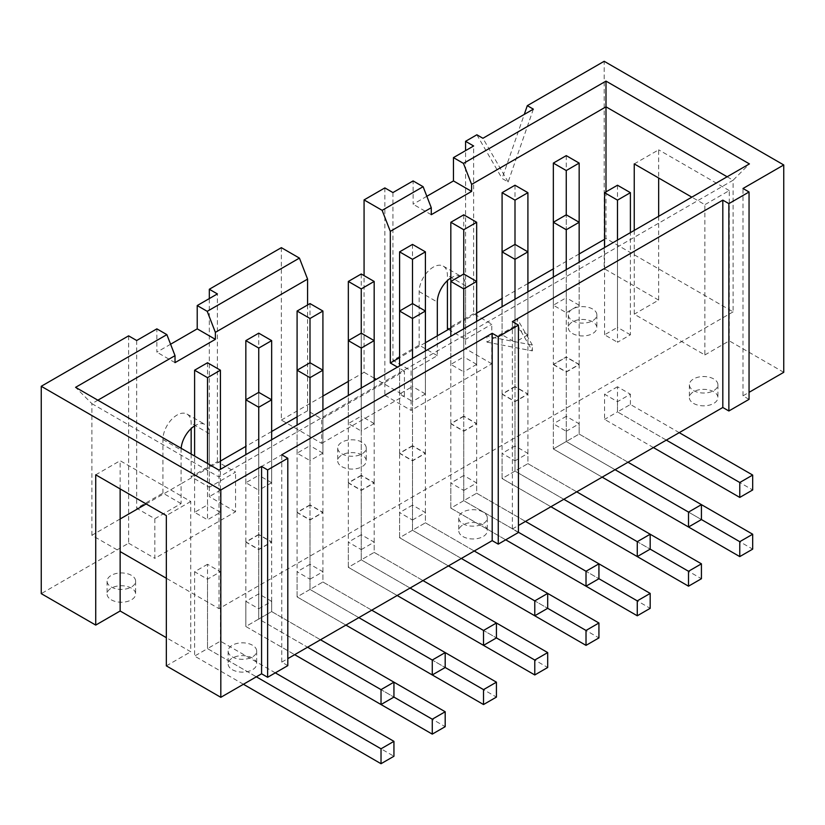 <?xml version="1.0" encoding="UTF-8"?>
<svg xmlns="http://www.w3.org/2000/svg" width="825" height="825" viewBox="0 0 825 825"><rect width="100%" height="100%" fill="white"/><g stroke="black" fill="none" stroke-linecap="round" stroke-linejoin="round"><path stroke-width="0.62" stroke-dasharray="4.12 3.09" d="M627.99 462.237L579.16 434.053L566.249 441.509L701.425 519.554L566.249 441.509L553.338 448.965L553.338 423.802L566.249 431.258L566.249 441.509L615.068 469.693M566.249 431.258L579.16 423.802L566.249 416.347L566.249 441.509L553.338 448.965L602.157 477.149L553.338 448.965L553.338 364.619L566.249 372.075L566.249 441.509L752.678 549.141M514.996 386.76L502.085 394.216L514.996 401.672L527.907 394.216L514.996 386.76L514.996 471.096L502.085 478.552L502.085 394.216M650.183 534.229L527.907 463.64L527.907 394.216M514.996 401.672L514.996 471.096L701.425 578.727M550.914 506.746L502.085 478.552L502.085 453.389L514.996 460.845L514.996 471.096L650.183 549.141L514.996 471.096L502.085 478.552L550.914 506.736M553.338 364.392L566.249 371.848L579.16 364.392L566.249 356.936L553.338 364.392L553.338 277.118M566.249 269.662L566.249 371.848M566.249 155.636L566.249 297.763L553.338 305.219L566.249 312.665L566.249 214.82L566.249 356.936M579.16 364.392L579.16 262.206M514.996 386.523L502.085 393.979L514.996 401.435L527.907 393.979L514.996 386.523L514.996 244.406L514.996 342.262L527.907 334.806L527.907 251.862M514.996 185.233L514.996 327.35L502.085 334.806L514.996 342.262M502.085 334.806L502.085 251.862M701.425 504.642L579.16 434.053L579.16 423.802M576.737 491.834L527.907 463.64L514.996 471.096L563.826 499.29M566.249 416.347L553.338 423.802M527.907 334.806L514.996 327.35M463.753 416.347L450.832 423.802L463.753 431.258L476.664 423.802L463.753 416.347L463.753 500.682L450.832 508.138L450.832 423.802M598.929 563.826L476.664 493.226L476.664 423.802M463.753 431.258L463.753 500.682L650.183 608.324M505.715 539.828L450.832 508.138L450.832 482.976L463.753 490.432L463.753 500.682L598.929 578.727L463.753 500.682L450.832 508.138L505.715 539.818M514.996 299.248L514.996 401.435M502.085 393.979L502.085 306.704M527.907 393.979L527.907 291.792M463.753 416.109L450.832 423.565L463.753 431.021L476.664 423.565L463.753 416.109L463.753 273.993L463.753 371.848L476.664 364.392L476.664 281.449M463.753 214.82L463.753 356.936L450.832 364.392L463.753 371.848M450.832 364.392L450.832 281.449M514.996 460.845L527.907 453.389L514.996 445.933L514.996 471.096L527.907 463.64L527.907 453.389M525.494 521.421L476.664 493.226L463.753 500.682L518.43 532.249M514.996 445.933L502.085 453.389M476.664 364.392L463.753 356.936M412.5 445.933L399.589 453.389L412.5 460.845L425.411 453.389L412.5 445.933L412.5 530.269L399.589 537.725L399.589 453.389M547.687 593.412L425.411 522.813L425.411 453.389M412.5 460.845L412.5 530.269L598.929 637.911M448.418 565.919L399.589 537.725L399.589 512.562L412.5 520.018L412.5 530.269L547.687 608.324L412.5 530.269L399.589 537.725L448.418 565.919M463.753 328.835L463.753 431.021M450.832 423.565L450.832 336.291M476.664 423.565L476.664 321.379M412.5 445.696L399.589 453.152L412.5 460.608L425.411 453.152L412.5 445.696L412.5 303.579L412.5 401.435L425.411 393.979L425.411 311.035M412.5 244.406L412.5 386.523L399.589 393.979L412.5 401.435M399.589 393.979L399.589 311.035M463.753 490.432L476.664 482.976L463.753 475.52L463.753 500.682L476.664 493.226L476.664 482.976M474.241 551.007L425.411 522.813L412.5 530.269L461.33 558.463M463.753 475.52L450.832 482.976M425.411 393.979L412.5 386.523M361.247 475.52L348.336 482.976L361.247 490.432L374.168 482.976L361.247 475.52L361.247 559.855L348.336 567.311L348.336 482.976M496.433 622.999L374.168 552.41L374.168 482.976M361.247 490.432L361.247 559.855L547.687 667.497M397.165 595.506L348.336 567.311L348.336 542.149L361.247 549.605L361.247 559.855L496.433 637.911L361.247 559.855L348.336 567.311L397.165 595.506M412.5 358.432L412.5 460.608M399.589 453.152L399.589 365.887M425.411 453.152L425.411 350.976M361.247 475.282L348.336 482.738L361.247 490.194L374.168 482.738L361.247 475.282L361.247 333.166L361.247 431.021L374.168 423.565L374.168 340.622M361.247 273.993L361.247 416.109L348.336 423.565L361.247 431.021M348.336 423.565L348.336 340.622M412.5 520.018L425.411 512.562L412.5 505.106L412.5 530.269L425.411 522.813L425.411 512.562M422.988 580.594L374.168 552.399L361.247 559.855L410.077 588.05M412.5 505.106L399.589 512.562M374.168 423.565L361.247 416.109M310.004 505.106L297.093 512.562L310.004 520.018L322.915 512.562L310.004 505.106L310.004 589.452L297.093 596.908L297.093 512.562M445.191 652.585L322.915 581.996L322.915 512.562M310.004 520.018L310.004 589.452L496.433 697.084M345.912 625.092L297.093 596.908L297.093 571.746L310.004 579.191L310.004 589.452L445.191 667.497L310.004 589.452L297.093 596.898L345.912 625.092M361.247 388.018L361.247 490.194M348.336 482.738L348.336 395.474M374.168 482.738L374.168 380.562M310.004 504.879L297.093 512.335L310.004 519.791L322.915 512.335L310.004 504.879L310.004 362.752L310.004 460.608L322.915 453.152L322.915 370.208M310.004 303.579L310.004 445.696L297.093 453.152L310.004 460.608M297.093 453.152L297.093 370.208M361.247 549.605L374.168 542.149L361.247 534.693L361.247 559.855L374.168 552.399L374.168 542.149M371.745 610.18L322.915 581.996L310.004 589.452L358.834 617.636M361.247 534.693L348.336 542.149M322.915 453.152L310.004 445.696M258.751 534.693L245.84 542.149L258.751 549.605L271.662 542.149L258.751 534.693L258.751 619.039L245.84 626.495L245.84 542.149M393.938 682.172L271.662 611.583L271.662 542.149M258.751 549.605L258.751 619.039L445.191 726.67M320.492 639.767L271.662 611.583L245.84 626.495L294.669 654.679L245.84 626.495L245.84 601.332L258.751 608.788L258.751 619.039L393.938 697.084L307.581 647.223M310.004 417.605L310.004 519.791M297.093 512.335L297.093 425.061M322.915 512.335L322.915 410.149M258.751 447.191L258.751 549.378L271.662 541.922L258.751 534.466L258.751 392.349L258.751 490.194L271.662 482.738L271.662 399.805M258.751 333.166L258.751 475.282L245.84 482.738L258.751 490.194M245.84 482.738L245.84 399.805M310.004 579.191L322.915 571.746L310.004 564.29L310.004 589.452L322.915 581.996L322.915 571.746M310.004 564.29L297.093 571.746M271.662 482.738L258.751 475.282M341.88 466.672A14.262 8.24 0 0 0 357.431 468.456A14.262 8.24 0 0 0 366.238 460.845A14.262 8.24 0 0 0 351.966 452.605A14.262 8.24 0 0 0 337.703 460.845A14.262 8.24 0 0 0 341.88 466.672M341.88 453.853A14.262 8.24 -0 0 0 357.431 455.637A14.262 8.24 -0 0 0 366.238 448.027A14.262 8.24 -0 0 0 351.966 439.797A14.262 8.24 -0 0 0 337.703 448.027A14.262 8.24 -0 0 0 341.88 453.853M693.557 403.415A14.262 8.24 0 0 0 709.108 405.199A14.262 8.24 0 0 0 717.915 397.588A14.262 8.24 0 0 0 703.653 389.348A14.262 8.24 0 0 0 689.38 397.588A14.262 8.24 0 0 0 693.557 403.415M693.557 390.596A14.262 8.24 0 0 0 709.108 392.391A14.262 8.24 0 0 0 717.915 384.78A14.262 8.24 0 0 0 703.653 376.54A14.262 8.24 0 0 0 689.38 384.78A14.262 8.24 0 0 0 693.557 390.596M572.498 333.527A14.262 8.24 0 0 0 588.05 335.311A14.262 8.24 0 0 0 596.857 327.7A14.262 8.24 0 0 0 582.584 319.461A14.262 8.24 0 0 0 568.322 327.7A14.262 8.24 0 0 0 572.498 333.527M572.498 320.708A14.262 8.24 0 0 0 588.05 322.493A14.262 8.24 0 0 0 596.857 314.882A14.262 8.24 0 0 0 582.584 306.642A14.262 8.24 0 0 0 568.322 314.882A14.262 8.24 0 0 0 572.498 320.708M232.32 669.704A14.262 8.24 0 0 0 247.871 671.498A14.262 8.24 0 0 0 256.678 663.888A14.262 8.24 0 0 0 242.416 655.648A14.262 8.24 0 0 0 228.143 663.888A14.262 8.24 0 0 0 232.32 669.704M232.32 656.896A14.262 8.24 0 0 0 247.871 658.68A14.262 8.24 0 0 0 256.678 651.069A14.262 8.24 0 0 0 242.416 642.83A14.262 8.24 0 0 0 228.143 651.069A14.262 8.24 0 0 0 232.32 656.896M111.262 599.816A14.262 8.24 0 0 0 126.813 601.6A14.262 8.24 0 0 0 135.62 593.99A14.262 8.24 0 0 0 121.347 585.75A14.262 8.24 0 0 0 107.085 593.99A14.262 8.24 0 0 0 111.262 599.816M111.262 586.998A14.262 8.24 0 0 0 126.813 588.782A14.262 8.24 0 0 0 135.62 581.182A14.262 8.24 0 0 0 121.347 572.942A14.262 8.24 0 0 0 107.085 581.182A14.262 8.24 0 0 0 111.262 586.998M258.751 608.788L271.662 601.332L271.662 611.583L258.751 619.039L258.751 593.876L245.84 601.332M271.662 601.332L258.751 593.876M275.302 672.849L220.419 641.169L207.508 648.625L256.327 676.809M207.508 564.29L194.597 571.746L207.508 579.191L220.419 571.746L207.508 564.29L207.508 648.625L393.938 756.257M243.416 684.265L194.597 656.081L194.597 571.746M207.508 579.191L207.508 648.625L194.597 656.081M220.419 641.169L220.419 571.746M679.233 432.651L630.403 404.467L617.492 411.923L666.322 440.107M617.492 386.76L604.581 394.216L617.492 401.672L630.403 394.216L617.492 386.76L617.492 411.923L752.678 489.968M653.41 447.562L604.581 419.378L604.581 394.216M617.492 401.672L617.492 411.923L604.581 419.378M630.403 404.467L630.403 394.216M566.249 372.075L579.16 364.619L579.16 434.053L566.249 441.509L566.249 357.173L553.338 364.619M579.16 364.619L566.249 357.173M486.956 342.138L532.352 350.883L517.213 324.668L486.956 342.138L486.956 336.322L532.352 345.056L532.352 350.883M532.352 345.056L517.213 318.842L517.213 324.668M287.812 665.631L281.758 662.135L281.758 454.781M281.758 662.135L287.812 658.639M518.43 532.486L512.377 528.99L512.377 321.637M512.377 528.99L518.43 525.494M749.048 399.341L742.995 395.845L742.995 188.492M742.995 395.845L749.048 392.349M271.662 541.922L271.662 439.735M258.751 534.466L245.84 541.922L258.751 549.378M245.84 541.922L245.84 454.647M207.508 463.495L207.508 519.791L220.419 512.335L220.419 469.322M207.508 362.752L207.508 504.879L194.597 512.335L207.508 519.791M194.597 512.335L194.597 456.05M220.419 512.335L207.508 504.879M617.492 240.075L617.492 342.262L630.403 334.806L630.403 232.619M617.492 185.233L617.492 327.35L604.581 334.806L617.492 342.262M604.581 334.806L604.581 247.531M630.403 334.806L617.492 327.35M566.249 312.665L579.16 305.219L579.16 222.276M553.338 305.219L553.338 222.276M579.16 305.219L566.249 297.763M634.239 230.402L634.239 314.181L704.859 354.956L704.859 204.682L691.824 197.154M704.859 354.956L729.269 340.859L729.269 190.585L704.859 204.682M605.993 191.864L605.993 238.466L733.105 311.85L733.105 180.221L219.007 477.036L219.007 470.137M120.141 488.916L120.141 460.721L190.761 501.497L190.761 651.771L166.341 637.673M95.731 474.818L120.141 460.721M733.105 311.85L219.007 608.664L166.341 578.263M170.589 344.231L156.863 352.162L156.863 328.855M175.024 362.639L156.863 352.162M307.581 304.982L307.581 410.757L321.709 418.904L404.425 371.147L404.425 395.608L376.262 379.345M281.356 247.665L281.356 420.069L321.709 443.365L321.709 418.904M281.356 420.069L322.915 396.072M348.336 381.397L364.073 372.312L364.073 275.622M321.709 443.365L404.425 395.608M374.168 378.139L364.073 372.312M426.834 196.288L413.108 204.218L413.108 180.922M431.269 214.696L413.108 204.218M437.322 335.847L437.322 355.657L411.087 370.796L411.087 410.407L491.793 363.804L491.793 324.204L473.632 313.717L473.632 145.973M437.322 355.657L419.162 345.17L392.927 360.308L411.087 370.796M419.162 345.17L419.162 291.586A19.975 11.529 -60 0 1 427.876 271.487A19.975 11.529 -60 0 1 443.272 266.135A19.975 11.529 -60 0 1 447.408 275.272L447.408 280.613M476.664 313.139L465.568 319.543L465.568 285.759A19.975 11.529 120 0 0 461.433 276.612A19.975 11.529 120 0 0 450.832 277.973M605.993 238.466L604.581 239.281M579.16 253.956L553.338 268.868M527.907 283.542L502.085 298.454M425.411 342.726L399.589 357.637M404.425 371.147L397.454 367.115M307.581 410.757L297.093 416.811M271.662 431.485L245.84 446.397M220.419 461.072L209.323 467.486L209.323 433.702A19.975 11.529 120 0 0 205.188 424.555A19.975 11.529 120 0 0 194.597 425.906M181.149 448.284A19.975 11.529 120 0 0 181.077 450.007L181.077 483.79L209.323 467.486L209.323 487.286L235.548 472.147L217.388 461.66L191.163 476.798L209.323 487.286M181.077 503.59L162.917 493.113L136.682 508.252L154.842 518.739L181.077 503.59L181.077 483.79L146.169 503.941M120.141 518.966L91.895 535.281L120.141 551.585M450.832 328.041L465.568 319.543L465.568 339.343L491.793 324.204M219.007 608.664L219.007 477.036L91.895 403.642L97.866 400.197M727.134 176.777L733.105 180.221L749.42 163.907M634.239 163.907L658.659 149.82L658.659 178.004M658.659 216.315L658.659 300.094L634.239 314.181M729.269 190.585L658.659 149.82M658.659 300.094L604.178 268.641L604.178 61.287M783.75 372.312L729.269 340.859M533.363 109.158L508.138 181.964L502.085 178.468L524.277 114.407M508.138 181.964L482.914 138.28M476.86 134.784L502.085 178.468M486.956 336.322L465.568 348.666L465.568 150.635M604.178 268.641L517.213 318.842M491.793 363.804L465.568 348.666M473.632 313.717L447.408 328.866M448.418 329.443L465.568 339.343M392.927 192.565L392.927 360.308M162.917 493.113L162.917 439.529A19.975 11.529 -60 0 1 171.631 419.42A19.975 11.529 -60 0 1 187.028 414.078A19.975 11.529 -60 0 1 191.163 423.215L191.163 428.557M191.163 454.059L191.163 476.798M136.682 340.508L136.682 508.252M217.388 461.66L217.388 293.917M91.895 535.281L91.895 403.642L75.58 387.338M190.761 501.497L166.341 515.594M166.341 665.868L190.761 651.771M128.618 335.847L128.618 543.201L41.25 593.639M154.842 518.739L154.842 558.35L235.548 511.748L235.548 472.147M128.618 543.201L154.842 558.35M235.548 511.748L209.323 496.609L209.323 298.567M384.863 187.904L384.863 395.257L209.323 496.609M384.863 395.257L411.087 410.407M462.938 523.751A14.262 8.24 0 0 0 478.49 525.535A14.262 8.24 0 0 0 487.297 517.925A14.262 8.24 0 0 0 473.034 509.685A14.262 8.24 0 0 0 458.762 517.925A14.262 8.24 0 0 0 462.938 523.751M462.938 536.559A14.262 8.24 0 0 0 478.49 538.343A14.262 8.24 0 0 0 487.297 530.733A14.262 8.24 0 0 0 473.034 522.503A14.262 8.24 0 0 0 458.762 530.733A14.262 8.24 0 0 0 462.938 536.559M419.162 291.586L437.322 302.063M465.568 285.759L447.408 275.272M162.917 439.529L181.077 450.007M209.323 433.702L191.163 423.215M337.703 448.027L337.703 460.845M366.238 448.027L366.238 460.845M689.38 384.78L689.38 397.588M717.915 384.78L717.915 397.588M568.322 314.882L568.322 327.7M596.857 314.882L596.857 327.7M228.143 651.069L228.143 663.888M256.678 651.069L256.678 663.888M107.085 581.182L107.085 593.99M135.62 581.182L135.62 593.99M443.272 266.135L461.433 276.612M187.028 414.078L205.188 424.555M458.762 517.925L458.762 530.733M487.297 517.925L487.297 530.733"/><path stroke-width="1.24" d="M627.99 462.237L701.425 504.642L701.425 519.554L688.514 527.01L602.157 477.149L739.767 556.597L739.767 541.685L752.678 534.229L701.425 504.642L688.514 512.098L688.514 527.01M701.425 563.826L650.183 534.229L637.271 541.685L637.271 556.597L550.914 506.736L688.514 586.183L701.425 578.727L701.425 563.826L688.514 571.271L688.514 586.183M615.068 469.693L688.514 512.098M553.338 277.118L553.338 222.276L566.249 229.732L566.249 269.662M579.16 262.206L579.16 222.276L566.249 214.82L553.338 222.276L553.338 163.092L566.249 170.548L566.249 214.82M527.907 291.792L527.907 192.679L514.996 200.135L514.996 244.406L502.085 251.862L502.085 192.679L514.996 200.135M637.271 556.597L650.183 549.141L688.514 571.271M527.907 192.679L514.996 185.233L502.085 192.679M566.249 229.732L579.16 222.276L579.16 163.092L566.249 155.636L553.338 163.092M650.183 593.412L598.929 563.826L586.018 571.271L586.018 586.183L505.715 539.818L637.271 615.78L650.183 608.324L650.183 593.412L637.271 600.868L637.271 615.78M563.826 499.29L637.271 541.685M502.085 306.704L502.085 251.862L514.996 259.318L514.996 299.248M514.996 259.318L527.907 251.862L514.996 244.406M476.664 321.379L476.664 222.276L463.753 229.732L463.753 273.993L450.832 281.449L450.832 222.276L463.753 229.732M586.018 586.183L598.929 578.727L637.271 600.868M650.183 549.141L650.183 534.229L576.737 491.834M476.664 222.276L463.753 214.82L450.832 222.276M598.929 622.999L547.687 593.412L534.775 600.868L534.775 615.77L448.418 565.919L586.018 645.367L598.929 637.911L598.929 622.999L586.018 630.455L586.018 645.367M518.43 532.249L586.018 571.271M450.832 336.291L450.832 281.449L463.753 288.905L463.753 328.835M463.753 288.905L476.664 281.449L463.753 273.993M425.411 350.976L425.411 251.862L412.5 259.318L412.5 303.579L399.589 311.035L399.589 251.862L412.5 259.318M534.775 615.77L547.687 608.314L586.018 630.455M598.929 578.727L598.929 563.815L525.494 521.421M425.411 251.862L412.5 244.406L399.589 251.862M547.687 652.585L496.433 622.999L483.522 630.455L483.522 645.367L397.165 595.506L534.775 674.953L547.687 667.497L547.687 652.585L534.775 660.041L534.775 674.953M461.33 558.463L534.775 600.868M399.589 365.887L399.589 311.035L412.5 318.491L412.5 358.432M412.5 318.491L425.411 311.035L412.5 303.579M374.168 380.562L374.168 281.449L361.247 288.905L361.247 333.166L348.336 340.622L348.336 281.449L361.247 288.905M483.522 645.367L496.433 637.911L534.775 660.041M547.687 608.314L547.687 593.412L474.241 551.007M374.168 281.449L361.247 273.993L348.336 281.449M496.433 682.172L445.191 652.585L432.269 660.041L432.269 674.953L345.912 625.092L483.522 704.54L496.433 697.084L496.433 682.172L483.522 689.628L483.522 704.54M410.077 588.05L483.522 630.455M348.336 395.474L348.336 340.622L361.247 348.078L361.247 388.018M361.247 348.078L374.168 340.622L361.247 333.166M322.915 410.149L322.915 311.035L310.004 318.491L310.004 362.752L297.093 370.208L297.093 311.035L310.004 318.491M432.269 674.953L445.191 667.497L483.522 689.628M496.433 637.911L496.433 622.999L422.988 580.594M322.915 311.035L310.004 303.579L297.093 311.035M307.581 647.223L381.026 689.628L393.938 682.172L393.938 697.084L432.269 719.214L432.269 734.126L445.191 726.67L445.191 711.758L320.492 639.767M432.269 734.126L294.669 654.679L381.026 704.54L381.026 689.628M358.834 617.636L432.269 660.041M297.093 425.061L297.093 370.208L310.004 377.664L310.004 417.605M310.004 377.664L322.915 370.208L310.004 362.752M245.84 454.647L245.84 399.805L258.751 407.251L271.662 399.805L271.662 340.622L258.751 348.078L258.751 392.349L245.84 399.805L245.84 340.622L258.751 348.078M432.269 719.214L445.191 711.758M445.191 667.497L445.191 652.585L371.745 610.18M271.662 340.622L258.751 333.166L245.84 340.622M393.938 697.084L381.026 704.54M256.327 676.809L381.026 748.801L393.938 741.345L275.302 672.849M381.026 748.801L381.026 763.713L393.938 756.257L393.938 741.345M381.026 763.713L243.416 684.265M666.322 440.107L739.767 482.512L739.767 497.423L752.678 489.968L752.678 475.056L679.233 432.651M752.678 475.056L739.767 482.512M739.767 497.423L653.41 447.562M701.425 519.554L739.767 541.685M739.767 556.597L752.678 549.141L752.678 534.229M166.341 637.673L120.141 610.995L95.731 625.092L95.731 474.818L166.341 515.594L166.341 665.868L220.822 697.321L261.577 673.788L267.63 677.284L267.63 469.93L261.577 466.434L261.577 673.788M261.577 466.434L220.822 489.968L41.25 386.286L128.618 335.847L136.682 340.508L156.863 328.855L166.867 334.63L75.58 387.338L219.007 470.137L749.42 163.907L605.993 81.108L605.993 191.864M220.822 697.321L220.822 489.968M267.63 677.284L287.812 665.631L287.812 458.277L267.63 469.93M287.812 658.639L492.195 540.643L492.195 333.29L281.758 454.781L287.812 458.277M492.195 540.643L498.248 544.129L498.248 336.775L492.195 333.29M498.248 544.129L518.43 532.486L518.43 325.132L498.248 336.775M518.43 525.494L722.813 407.488L722.813 200.135L512.377 321.637L518.43 325.132M722.813 407.488L728.867 410.984L728.867 203.631L722.813 200.135M728.867 410.984L749.048 399.341L749.048 191.988L728.867 203.631M749.048 392.349L783.75 372.312L783.75 164.959L742.995 188.492L749.048 191.988M271.662 439.735L271.662 399.805L258.751 392.349M258.751 407.251L258.751 447.191M220.419 469.322L220.419 370.208L207.508 362.752L194.597 370.208L207.508 377.664L207.508 463.495M220.419 370.208L207.508 377.664M194.597 456.05L194.597 370.208M630.403 192.679L617.492 185.233L604.581 192.679L617.492 200.135L630.403 192.679L630.403 232.619M617.492 200.135L617.492 240.075M604.581 247.531L604.581 192.679M579.16 163.092L566.249 170.548M120.141 610.995L120.141 488.916M166.341 578.263L120.141 551.585M197.216 305.559L197.216 328.855L215.377 339.343L215.377 332.351L307.581 279.118L299.423 258.101L281.356 247.665L209.323 289.255L217.388 293.917L197.216 305.559L207.219 311.334L299.423 258.101M197.216 328.855L170.589 344.231M97.866 400.197L175.024 355.647L175.024 362.639L215.377 339.343M207.219 311.334L215.377 332.351M307.581 279.118L307.581 304.982M322.915 396.072L348.336 381.397M376.262 379.345L374.168 378.139M413.108 180.922L392.927 192.565L384.863 187.904L364.073 199.908L382.15 210.344L423.112 186.697L413.108 180.922M465.568 150.635L465.568 141.312L473.632 145.973L453.461 157.616L453.461 180.922L471.622 191.4L471.622 184.408L605.993 106.827L727.134 176.777M453.461 180.922L426.834 196.288M399.589 357.637L390.308 362.99L390.308 231.361L431.269 207.714L431.269 214.696L471.622 191.4M453.461 157.616L463.464 163.402L471.622 184.408M463.464 163.402L605.993 81.108M450.832 277.973A19.975 11.529 120 0 0 437.322 302.063L437.322 335.847L425.411 342.726M604.581 239.281L579.16 253.956M553.338 268.868L527.907 283.542M502.085 298.454L476.664 313.139M431.269 207.714L423.112 186.697M382.15 210.344L390.308 231.361M364.073 275.622L364.073 199.908M397.454 367.115L390.308 362.99M297.093 416.811L271.662 431.485M245.84 446.397L220.419 461.072M146.169 503.941L120.141 518.966M437.322 335.847L450.832 328.041M691.824 197.154L634.239 163.907L634.239 230.402M658.659 178.004L658.659 216.315M524.277 114.407L527.309 105.662L604.178 61.287L783.75 164.959M527.309 105.662L533.363 109.158L482.914 138.28L476.86 134.784L465.568 141.312M447.408 280.613L447.408 328.866L448.418 329.443M191.163 428.557L191.163 454.059M194.597 425.906A19.975 11.529 120 0 0 181.149 448.284M175.024 355.647L166.867 334.63M95.731 625.092L41.25 593.639L41.25 386.286M209.323 298.567L209.323 289.255"/></g></svg>
